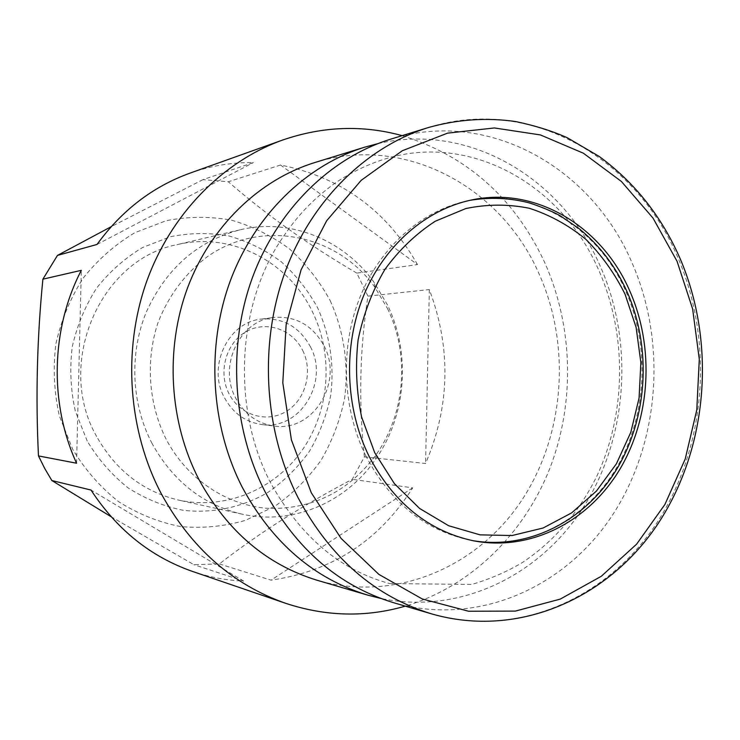 <?xml version="1.0" encoding="UTF-8"?>
<svg xmlns="http://www.w3.org/2000/svg" width="740" height="740" viewBox="0 0 740 740"><rect width="100%" height="100%" fill="white"/><g stroke="black" fill="none" stroke-linecap="round" stroke-linejoin="round"><path stroke-width="0.56" stroke-dasharray="3.7 2.78" d="M377.752 143.671C469.188 122.008 562.418 178.423 600.288 266.252C633.94 342.222 627.871 436.322 584.276 505.966C540.616 575.332 460.178 615.116 380.776 598.438M302.669 350.381C313.27 371.434 305.694 399.822 286.186 411.449C266.835 423.391 239.871 415.334 229.002 393.708C217.838 372.266 226.005 342.925 246.069 331.696C265.975 320.143 292.356 329.152 302.669 350.381M310.43 346.773C329.448 381.683 300.144 430.199 262.349 424.621C245.661 422.327 232.98 413.281 224.312 397.463C206.913 366.096 228.438 321.706 261.646 319.051C283.226 317.645 299.487 326.886 310.43 346.773M324.074 345.959C343.564 381.896 313.538 431.827 274.762 426.111C257.64 423.761 244.625 414.437 235.718 398.157C217.856 365.838 239.973 320.106 274.041 317.395C296.176 315.952 312.854 325.48 324.074 345.959M387.483 308.506C409.932 354.488 405.437 413.392 376.077 454.739C349.151 491.092 313.612 509 269.462 508.463C227.855 506.141 187.507 479.872 166.149 439.255C148.592 404.022 145.456 361.499 157.676 323.63C168.193 295.834 185.944 272.311 208.606 255.79C263.292 218.429 337.755 234.904 374.967 287.416L387.483 308.506M152.098 443.565C131.267 403.79 129.084 353.424 146.465 311.707C166.343 268.352 197.497 241.064 239.917 229.853C290.339 217.634 344.091 239.991 374.153 282.476L387.409 304.834C411.172 353.535 406.427 415.843 375.328 459.688C345.839 502.571 292.393 525.64 241.814 514.087C203.001 504.81 173.095 481.305 152.098 443.565M96.681 436.554C54.76 363.682 100.141 259.398 176.851 244.709C230.917 231.398 288.535 261.516 312.437 311.79C333.712 355.265 329.855 410.062 302.531 449.707C275.178 489.26 225.691 510.406 178.553 500.083C143.06 491.591 115.773 470.418 96.681 436.554M87.228 441.049L75.35 411.264C70.624 390.026 69.588 368.585 72.233 346.94C77.006 325.73 85.109 306.138 96.552 288.175C109.65 271.626 124.977 258.075 142.524 247.539L170.496 236.698C190.069 232.813 209.549 232.573 228.938 235.977C247.845 241.397 265.244 249.954 281.135 261.664C295.834 274.929 308.007 290.33 317.645 307.868C330.151 335.812 334.489 365.07 330.678 395.632C326.608 415.381 319.55 433.89 309.524 451.178C297.924 467.393 284.049 481.139 267.88 492.433C242.359 507.261 213.018 513.634 183.409 510.332C163.827 506.391 145.373 498.899 128.066 487.863C111.86 474.941 98.244 459.337 87.228 441.049M314.593 162.615C404.475 134.042 500.934 186.693 538.757 273.162C571.872 346.292 564.62 437.571 519.859 503.117C475.099 568.431 393.939 602.462 317.377 580.336M402.125 135.642C467.051 155.853 514.494 197.959 544.437 261.96C573.315 326.192 575.239 402.949 549.7 468.725C523.781 534.243 470.575 586.718 405.261 606.143M390.692 139.166C488.206 108.243 591.602 167.379 631.979 262.691C667.341 343.369 659.664 443.658 611.823 516.122C563.982 588.309 476.819 626.715 393.782 602.767M365.828 455.877C342.065 407.703 339.956 346.228 360.426 296.055C381.072 245.948 422.577 210.179 467.967 200.725C532.301 186.804 598.235 227.291 625.874 291.468C650.673 347.624 646.695 417.712 615.504 469.576C584.249 521.274 526.824 550.902 470.224 540.182C425.232 530.608 390.433 502.506 365.828 455.877M330.179 300.625C343.952 331.104 348.929 364.913 344.618 398.259C340.104 420.218 332.288 440.837 321.169 460.095C308.312 478.179 292.901 493.552 274.929 506.197L245.514 520.34C224.424 526.436 202.825 528.517 180.717 526.602C158.795 522.292 138.112 513.995 118.687 501.72C100.483 487.327 85.174 469.891 72.76 449.411L59.385 416.019C54.057 392.2 52.892 368.141 55.879 343.86C61.254 320.059 70.383 298.109 83.259 278.009C98.004 259.5 115.218 244.385 134.911 232.674L166.26 220.677C188.163 216.441 209.929 216.274 231.565 220.178C252.627 226.32 271.996 235.949 289.664 249.066C305.99 263.893 319.495 281.08 330.179 300.625M417.517 264.596C386.465 210.262 340.798 177.073 280.525 165.029L417.517 264.596L356.819 273.106L367.937 296.148C359.696 349.65 358.512 403.217 364.385 456.839L352.24 479.316C303.03 505.133 258.741 533.337 219.373 563.926L193.852 564.666L111.056 516.687M192.557 571.447C209.328 577.145 226.375 580.364 243.691 581.094L193.852 564.666M219.373 563.926L271.007 580.16C332.001 571.409 379.222 540.644 412.68 487.863L352.24 479.316M364.385 456.839L425.583 463.499C450.077 406.084 451.326 348.105 429.329 289.571L367.937 296.148M280.525 165.029L228.309 181.763L202.936 179.635L253.376 162.578C231.87 162.291 210.715 165.815 189.903 173.169M202.936 179.635L111.176 226.69M356.819 273.106C309.089 245.236 266.252 214.794 228.309 181.763M429.329 289.571L425.583 463.499M412.68 487.863L271.007 580.16M243.691 581.094L91.002 490.046M76.562 463.221L81.317 270.331M97.023 244.45L253.376 162.578M428.654 127.465C529.766 95.506 636.308 157.916 677.849 257.548C714.23 341.926 706.367 446.599 657.148 522.477C607.929 598.059 518 638.712 431.901 613.96M389.647 583.564L471.676 584.443C489.575 579.254 506.465 571.955 522.357 562.567C554.084 541.365 578.957 512.459 596.967 475.857C626.678 412.236 627.15 333.287 598.253 269.092C560.18 182.613 469.095 133.653 386.807 158.425C369.029 163.744 351.879 171.902 335.359 182.882C313.103 199.18 295.704 216.191 276.335 247.382C235.986 315.425 233.581 412.43 270.905 483.442C300.958 537.009 340.539 570.383 389.647 583.564M262.349 424.621L274.762 426.111M374.967 287.416L374.153 282.476M239.917 229.853L176.851 244.709M471.491 199.994L469.743 200.364M473.757 540.866L472 540.515M241.814 514.087L178.553 500.083M376.077 454.739L375.328 459.688M261.646 319.051L274.041 317.395"/><path stroke-width="1.11" d="M380.776 598.438L367.678 595.108C314.223 578.773 272.477 542.929 242.433 487.586C210.687 425.842 205.96 347.097 230.26 280.969C254.81 214.915 306.369 165.205 364.7 147.177L377.752 143.671M367.678 595.108L317.377 580.336C266.789 564.861 227.365 531.348 199.088 479.798C169.192 422.3 164.761 349.169 187.636 287.638C210.761 226.172 259.361 179.7 314.593 162.615L364.7 147.177M405.261 606.143C365.911 617.53 326.053 616.596 285.677 603.322C232.822 584.72 191.401 548.284 161.412 493.996C128.214 430.967 122.368 350.871 146.27 282.578C170.44 214.369 222.472 161.607 282.588 140.054C322.788 126.244 362.628 124.773 402.125 135.642M431.79 613.932L393.782 602.767C338.883 585.997 295.954 548.96 265.012 491.647C232.323 427.692 227.448 346.015 252.47 277.5C277.75 209.05 330.808 157.676 390.692 139.166L428.654 127.465C457.755 119.334 486.809 117.373 515.826 121.582C535.409 125.717 552.604 131.119 567.386 137.797L599.058 156.362C634.606 182.355 661.615 216.413 680.088 258.538C716.154 342.722 708.134 446.793 658.887 522.385C609.779 597.596 519.193 638.981 431.901 613.96L431.79 613.932C374.838 596.542 330.243 557.757 297.998 497.567C263.958 430.393 258.861 344.424 284.928 272.422C311.253 200.485 366.457 146.677 428.553 127.493M369.029 456.219C345.182 407.842 343.073 346.098 363.608 295.713C384.319 245.393 425.953 209.476 471.491 199.994C536.019 186.027 602.129 226.699 629.842 291.135C654.706 347.522 650.719 417.869 619.454 469.946C588.115 521.848 530.524 551.615 473.757 540.866C428.627 531.264 393.717 503.052 369.029 456.219M111.056 516.687L51.856 480.538L44.742 468.503L38.471 455.923L76.562 463.221C49.118 403.207 51.014 328.514 81.317 270.331L42.892 279.174L57.452 255.42L97.023 244.45C121.813 210.373 152.773 186.619 189.903 173.169L282.588 140.054M51.856 480.538L91.002 490.046C116.994 529.738 150.84 556.869 192.557 571.447L285.677 603.322M42.892 279.174C37.056 338.069 35.585 396.992 38.471 455.923M111.176 226.69L57.452 255.42M677.045 261.257L692.64 308.987L699.291 359.242L696.784 409.951L685.203 459.041L664.918 504.458L636.604 544.178L601.269 576.303L560.273 599.095L515.345 611.101L468.55 611.231L422.216 598.956L378.88 574.397L341.112 538.442L311.29 492.775L291.394 439.856L282.8 382.756L286.121 324.906L301.097 269.804L326.701 220.705L361.175 180.347L402.292 150.747L447.552 133.144L494.403 127.955L540.404 134.93L583.361 153.199L621.406 181.467L653.022 218.097L677.045 261.257M625.041 294.178L636.123 327.413L640.868 362.535L639.073 398L630.822 432.253L616.42 463.767L596.412 491.092L571.622 512.894L543.086 528.018L512.071 535.538L480.066 534.854L448.681 525.751L419.589 508.454L394.429 483.683L374.69 452.639L361.592 416.962C356.365 391.497 355.209 365.782 358.114 339.817C363.358 314.389 372.276 290.95 384.856 269.499C399.249 249.768 416.046 233.683 435.25 221.242L465.802 208.56C487.133 204.12 508.306 204.027 529.341 208.273C549.802 214.896 568.607 225.21 585.756 239.233C601.583 255.06 614.681 273.375 625.041 294.178M472 540.515C529.211 550.468 586.302 519.98 617.058 468.642C647.805 417.073 651.69 347.883 627.252 292.18C615.846 266.714 599.826 245.56 579.198 228.715L560.809 216.154C554.732 212.5 544.603 208.171 530.423 203.186C510.535 197.894 490.315 196.96 469.743 200.364"/></g></svg>
